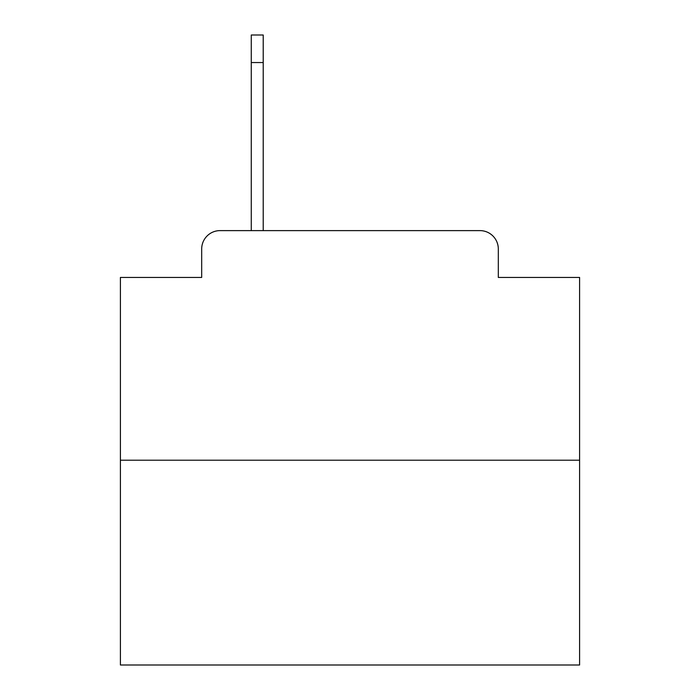 <?xml version="1.0" encoding="UTF-8"?>
<svg xmlns="http://www.w3.org/2000/svg" width="700" height="700" viewBox="0 0 700 700"><rect width="100%" height="100%" fill="white"/><g stroke="black" fill="none" stroke-linecap="round" stroke-linejoin="round"><path stroke-width="1.05" d="M201.688 248.981L201.688 277.445L201.688 248.981A18.366 18.366 0 0 1 220.054 230.615L251.274 230.615L251.274 35L263.217 35L263.217 230.615L278.364 230.615M579.591 460.206L120.409 460.206L120.409 665L579.591 665L579.591 277.445L498.312 277.445L498.312 248.981A18.366 18.366 0 0 0 479.946 230.615L220.054 230.615M120.409 460.206L120.409 277.445L201.688 277.445M421.636 230.615L479.946 230.615M498.312 277.445L498.312 248.981M263.217 62.554L251.274 62.554"/></g></svg>

